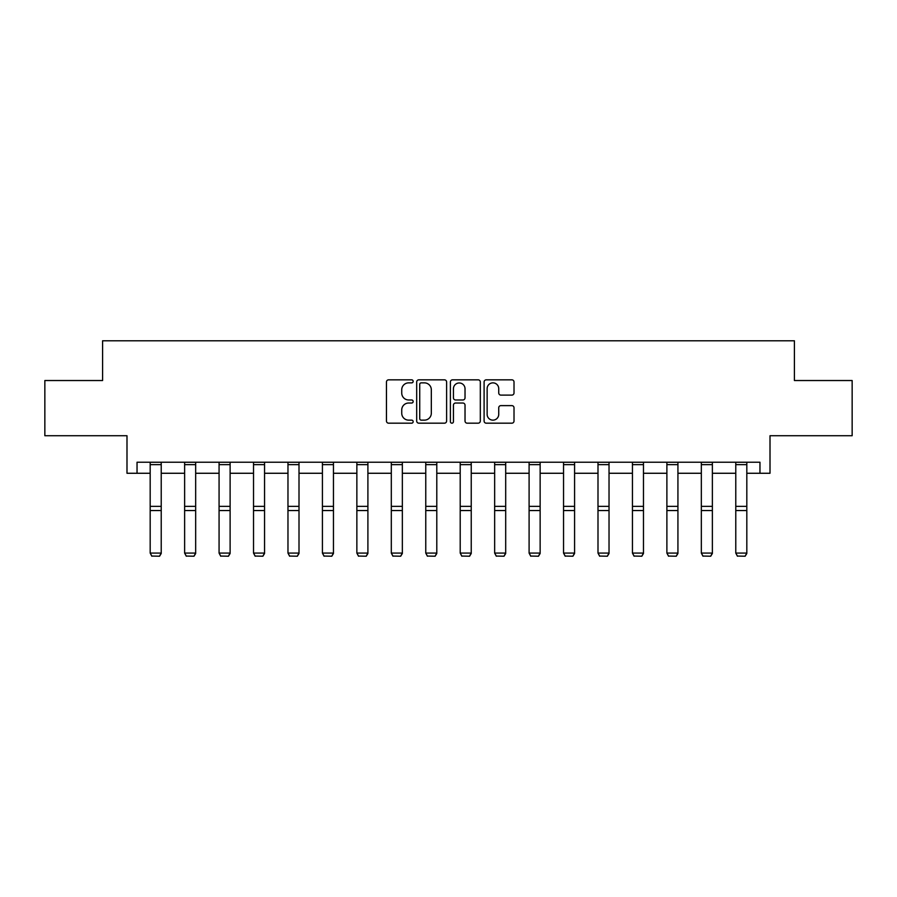 <?xml version="1.0" encoding="UTF-8"?>
<svg xmlns="http://www.w3.org/2000/svg" width="897" height="897" viewBox="0 0 897 897"><rect width="100%" height="100%" fill="white"/><g stroke="black" fill="none" stroke-linecap="round" stroke-linejoin="round"><path stroke-width="1.35" d="M413.169 381.348A1.514 1.514 0 0 0 411.656 379.835L388.625 379.835A2.164 2.164 0 0 0 386.461 381.999L386.461 421.007A2.164 2.164 0 0 0 388.625 423.182L411.656 423.182A1.514 1.514 0 0 0 413.169 421.657A1.514 1.514 0 0 0 411.656 420.144L408.673 420.144A6.941 6.941 0 0 1 401.733 413.203L401.733 409.963A6.941 6.941 0 0 1 408.673 403.022L411.656 403.022A1.514 1.514 0 0 0 413.169 401.508A1.514 1.514 0 0 0 411.656 399.984L408.673 399.984A6.941 6.941 0 0 1 401.733 393.054L401.733 389.803A6.941 6.941 0 0 1 408.673 382.862L411.656 382.862A1.514 1.514 0 0 0 413.169 381.348M137.039 473.268L137.039 462.224L759.961 462.224L759.961 473.268L770.007 473.268L770.007 435.729L852.15 435.729L852.15 380.53L794.406 380.53L794.406 340.782L102.594 340.782L102.594 380.53L44.85 380.53L44.85 435.729L126.993 435.729L126.993 473.268L150.18 473.268M511.839 395.106A2.164 2.164 0 0 0 514.015 392.942L514.015 381.999A2.164 2.164 0 0 0 511.839 379.835L486.264 379.835A2.164 2.164 0 0 0 484.1 381.999L484.1 421.007A2.164 2.164 0 0 0 486.264 423.182L511.839 423.182A2.164 2.164 0 0 0 514.015 421.007L514.015 407.787A2.164 2.164 0 0 0 511.839 405.623L500.896 405.623A2.164 2.164 0 0 0 498.732 407.787L498.732 414.347A5.797 5.797 0 0 1 492.935 420.144A5.797 5.797 0 0 1 487.138 414.347L487.138 388.659A5.797 5.797 0 0 1 492.935 382.862A5.797 5.797 0 0 1 498.732 388.659L498.732 392.942A2.164 2.164 0 0 0 500.896 395.106L511.839 395.106M446.605 381.999A2.164 2.164 0 0 0 444.441 379.835L418.865 379.835A2.164 2.164 0 0 0 416.69 381.999L416.69 421.007A2.164 2.164 0 0 0 418.865 423.182L444.441 423.182A2.164 2.164 0 0 0 446.605 421.007L446.605 381.999M452.559 379.835L478.135 379.835A2.164 2.164 0 0 1 480.31 381.999L480.31 421.007A2.164 2.164 0 0 1 478.135 423.182L467.191 423.182A2.164 2.164 0 0 1 465.027 421.007L465.027 405.186A2.164 2.164 0 0 0 462.863 403.022L455.598 403.022A2.164 2.164 0 0 0 453.433 405.186L453.433 421.657A1.514 1.514 0 0 1 451.909 423.182A1.514 1.514 0 0 1 450.395 421.657L450.395 381.999A2.164 2.164 0 0 1 452.559 379.835M161.225 473.268L184.625 473.268M195.669 473.268L219.07 473.268M230.114 473.268L253.526 473.268M264.559 473.268L287.971 473.268M299.004 473.268L322.415 473.268M333.46 473.268L356.86 473.268M367.905 473.268L391.305 473.268M402.349 473.268L425.761 473.268M436.794 473.268L460.206 473.268M471.239 473.268L494.651 473.268M505.695 473.268L529.095 473.268M540.14 473.268L563.54 473.268M574.585 473.268L597.996 473.268M609.029 473.268L632.441 473.268M643.474 473.268L666.886 473.268M677.93 473.268L701.331 473.268M712.375 473.268L735.775 473.268M746.82 473.268L759.961 473.268M421.242 382.862A1.514 1.514 0 0 0 419.729 384.376L419.729 418.63A1.514 1.514 0 0 0 421.242 420.144L424.382 420.144A6.941 6.941 0 0 0 431.322 413.203L431.322 389.803A6.941 6.941 0 0 0 424.382 382.862L421.242 382.862M465.027 388.771A5.797 5.797 0 0 0 459.23 382.974A5.797 5.797 0 0 0 453.433 388.771L453.433 397.82A2.164 2.164 0 0 0 455.598 399.984L462.863 399.984A2.164 2.164 0 0 0 465.027 397.82L465.027 388.771M161.225 462.224L161.225 553.471L159.565 556.218L151.84 556.062L159.565 556.218M151.84 556.218L150.18 553.079L161.225 553.079L159.565 556.062M150.18 462.224L150.18 553.079L151.84 556.062M195.669 462.224L195.669 553.471L194.01 556.218L186.284 556.062L194.01 556.218M186.284 556.218L184.625 553.079L195.669 553.079L194.01 556.062M184.625 462.224L184.625 553.079L186.284 556.062M230.114 462.224L230.114 553.471L228.455 556.218L220.729 556.062L228.455 556.218M220.729 556.218L219.07 553.079L230.114 553.079L228.455 556.062M219.07 462.224L219.07 553.079L220.729 556.062M264.559 462.224L264.559 553.471L262.899 556.218L255.174 556.062L262.899 556.218M255.174 556.218L253.526 553.079L264.559 553.079L262.899 556.062M253.526 462.224L253.526 553.079L255.174 556.062M299.004 462.224L299.004 553.471L297.356 556.218L289.619 556.062L297.356 556.218M289.619 556.218L287.971 553.079L299.004 553.079L297.356 556.062M287.971 462.224L287.971 553.079L289.619 556.062M333.46 462.224L333.46 553.471L331.8 556.218L324.075 556.062L331.8 556.218M324.075 556.218L322.415 553.079L333.46 553.079L331.8 556.062M322.415 462.224L322.415 553.079L324.075 556.062M367.905 462.224L367.905 553.471L366.245 556.218L358.52 556.062L366.245 556.218M358.52 556.218L356.86 553.079L367.905 553.079L366.245 556.062M356.86 462.224L356.86 553.079L358.52 556.062M402.349 462.224L402.349 553.471L400.69 556.218L392.964 556.062L400.69 556.218M392.964 556.218L391.305 553.079L402.349 553.079L400.69 556.062M391.305 462.224L391.305 553.079L392.964 556.062M436.794 462.224L436.794 553.471L435.146 556.218L427.409 556.062L435.146 556.218M427.409 556.218L425.761 553.079L436.794 553.079L435.146 556.062M425.761 462.224L425.761 553.079L427.409 556.062M471.239 462.224L471.239 553.471L469.591 556.218L461.854 556.062L469.591 556.218M461.854 556.218L460.206 553.079L471.239 553.079L469.591 556.062M460.206 462.224L460.206 553.079L461.854 556.062M505.695 462.224L505.695 553.471L504.036 556.218L496.31 556.062L504.036 556.218M496.31 556.218L494.651 553.079L505.695 553.079L504.036 556.062M494.651 462.224L494.651 553.079L496.31 556.062M540.14 462.224L540.14 553.471L538.48 556.218L530.755 556.062L538.48 556.218M530.755 556.218L529.095 553.079L540.14 553.079L538.48 556.062M529.095 462.224L529.095 553.079L530.755 556.062M574.585 462.224L574.585 553.471L572.925 556.218L565.2 556.062L572.925 556.218M565.2 556.218L563.54 553.079L574.585 553.079L572.925 556.062M563.54 462.224L563.54 553.079L565.2 556.062M609.029 462.224L609.029 553.471L607.381 556.218L599.644 556.062L607.381 556.218M599.644 556.218L597.996 553.079L609.029 553.079L607.381 556.062M597.996 462.224L597.996 553.079L599.644 556.062M643.474 462.224L643.474 553.471L641.826 556.218L634.101 556.062L641.826 556.218M634.101 556.218L632.441 553.079L643.474 553.079L641.826 556.062M632.441 462.224L632.441 553.079L634.101 556.062M677.93 462.224L677.93 553.471L676.271 556.218L668.545 556.062L676.271 556.218M668.545 556.218L666.886 553.079L677.93 553.079L676.271 556.062M666.886 462.224L666.886 553.079L668.545 556.062M712.375 462.224L712.375 553.471L710.716 556.218L702.99 556.062L710.716 556.218M702.99 556.218L701.331 553.079L712.375 553.079L710.716 556.062M701.331 462.224L701.331 553.079L702.99 556.062M746.82 462.224L746.82 553.471L745.16 556.218L737.435 556.062L745.16 556.218M737.435 556.218L735.775 553.079L746.82 553.079L745.16 556.062M735.775 462.224L735.775 553.079L737.435 556.062M161.225 462.269L150.18 462.269M161.225 506.357L150.18 506.357M161.225 510.539L150.18 510.539M161.225 464.646L150.18 464.646M195.669 462.269L184.625 462.269M195.669 506.357L184.625 506.357M195.669 510.539L184.625 510.539M195.669 464.646L184.625 464.646M230.114 462.269L219.07 462.269M230.114 506.357L219.07 506.357M230.114 510.539L219.07 510.539M230.114 464.646L219.07 464.646M264.559 462.269L253.526 462.269M264.559 506.357L253.526 506.357M264.559 510.539L253.526 510.539M264.559 464.646L253.526 464.646M299.004 462.269L287.971 462.269M299.004 506.357L287.971 506.357M299.004 510.539L287.971 510.539M299.004 464.646L287.971 464.646M333.46 462.269L322.415 462.269M333.46 506.357L322.415 506.357M333.46 510.539L322.415 510.539M333.46 464.646L322.415 464.646M367.905 462.269L356.86 462.269M367.905 506.357L356.86 506.357M367.905 510.539L356.86 510.539M367.905 464.646L356.86 464.646M402.349 462.269L391.305 462.269M402.349 506.357L391.305 506.357M402.349 510.539L391.305 510.539M402.349 464.646L391.305 464.646M436.794 462.269L425.761 462.269M436.794 506.357L425.761 506.357M436.794 510.539L425.761 510.539M436.794 464.646L425.761 464.646M471.239 462.269L460.206 462.269M471.239 506.357L460.206 506.357M471.239 510.539L460.206 510.539M471.239 464.646L460.206 464.646M505.695 462.269L494.651 462.269M505.695 506.357L494.651 506.357M505.695 510.539L494.651 510.539M505.695 464.646L494.651 464.646M540.14 462.269L529.095 462.269M540.14 506.357L529.095 506.357M540.14 510.539L529.095 510.539M540.14 464.646L529.095 464.646M574.585 462.269L563.54 462.269M574.585 506.357L563.54 506.357M574.585 510.539L563.54 510.539M574.585 464.646L563.54 464.646M609.029 462.269L597.996 462.269M609.029 506.357L597.996 506.357M609.029 510.539L597.996 510.539M609.029 464.646L597.996 464.646M643.474 462.269L632.441 462.269M643.474 506.357L632.441 506.357M643.474 510.539L632.441 510.539M643.474 464.646L632.441 464.646M677.93 462.269L666.886 462.269M677.93 506.357L666.886 506.357M677.93 510.539L666.886 510.539M677.93 464.646L666.886 464.646M712.375 462.269L701.331 462.269M712.375 506.357L701.331 506.357M712.375 510.539L701.331 510.539M712.375 464.646L701.331 464.646M746.82 462.269L735.775 462.269M746.82 506.357L735.775 506.357M746.82 510.539L735.775 510.539M746.82 464.646L735.775 464.646"/></g></svg>
